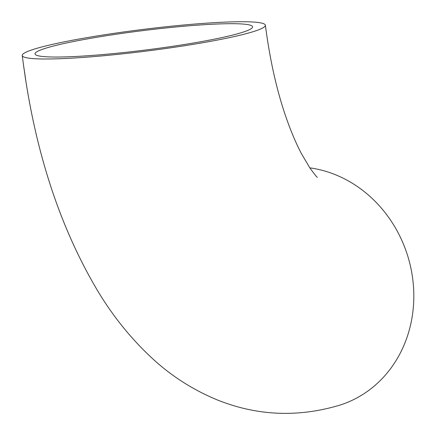 <?xml version="1.0" encoding="UTF-8"?>
<svg xmlns="http://www.w3.org/2000/svg" width="435" height="435" viewBox="0 0 435 435"><rect width="100%" height="100%" fill="white"/><g stroke="black" fill="none" stroke-linecap="round" stroke-linejoin="round"><path stroke-width="0.65" d="M309.802 167.85A122.518 109.663 72.5 0 1 412.766 279.259A122.518 109.663 72.5 0 1 339.724 405.17C297.953 417.66 257.096 415.893 217.152 399.868C192.977 389.825 171.444 376.085 152.554 358.641C131.484 339.191 113.225 316.658 97.777 291.037C62.439 231.599 38.459 161.559 25.828 80.915M33.957 49.209A122.518 10.946 172.9 0 1 169.857 26.372A122.518 10.946 172.9 0 1 265.388 25.219A122.518 10.946 172.9 0 1 145.165 51.227A122.518 10.946 172.9 0 1 22.234 55.506A122.518 10.946 172.9 0 1 33.957 49.209M25.877 81.095L23.941 67.882M45.523 48.28A109.62 9.793 172.9 0 1 167.116 27.845A109.62 9.793 172.9 0 1 252.594 26.812A109.62 9.793 172.9 0 1 97.195 55.038A109.62 9.793 172.9 0 1 35.034 53.913A109.62 9.793 172.9 0 1 45.523 48.28M25.012 75.364L25.029 75.647M25.594 79.436L25.012 75.657L25.6 79.447M24.153 69.366L24.8 74.162M317.392 177.339C317.061 177.469 314.57 174.364 309.916 168.019L301.482 153.751C297.371 145.959 293.282 136.731 289.226 126.068C278.302 97.222 270.358 63.608 265.388 25.219M22.234 55.506L23.93 68.241"/></g></svg>
